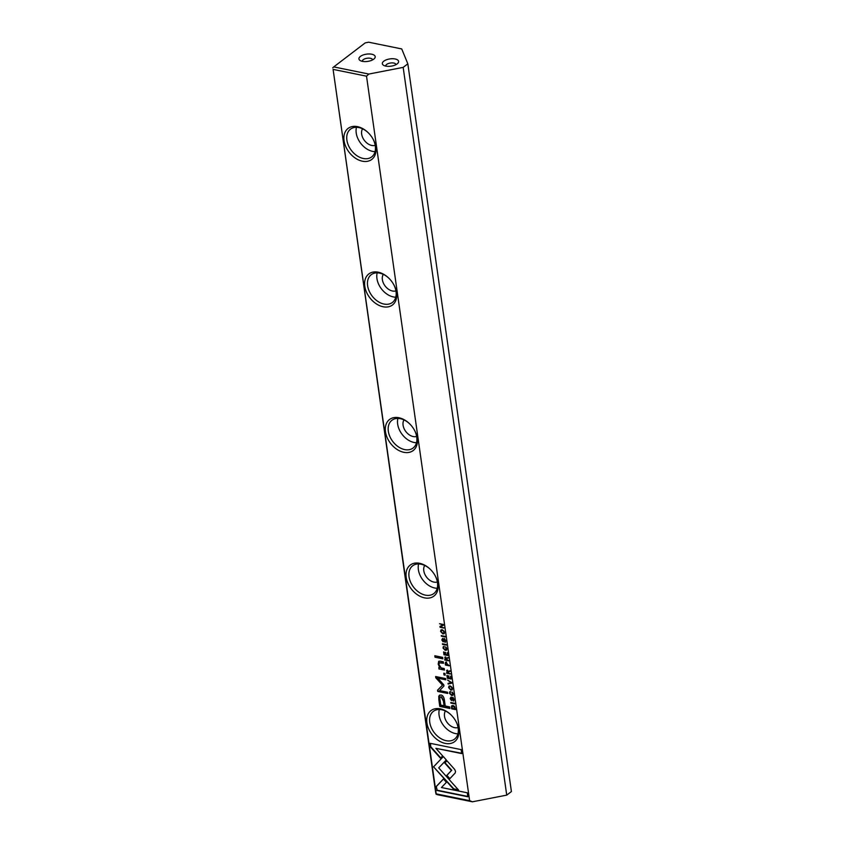 <?xml version="1.0" encoding="UTF-8"?>
<svg xmlns="http://www.w3.org/2000/svg" width="844" height="844" viewBox="0 0 844 844"><rect width="100%" height="100%" fill="white"/><g stroke="black" fill="none" stroke-linecap="round" stroke-linejoin="round"><path stroke-width="1.27" d="M451.614 682.532L447.584 680.053L451.065 682.722L448.058 683.345L448.153 684.03L451.709 683.207L451.614 682.532M443.343 756.572L433.552 766.827L453.492 789.108L458.651 790.153L438.722 767.882L446.297 759.938L443.343 756.572L435.726 764.537M458.303 789.773L453.808 788.855L433.552 766.837L436.021 764.326M436.854 790.459L467.84 796.768L467.281 792.79L441.433 787.526L446.423 782.304L443.438 778.959L436.285 786.45L437.181 790.216L436.285 786.45M455.56 771.363L454.61 769.348L446.919 760.76L444.735 763.039L451.413 770.498L446.582 775.615L449.567 778.949L455.138 773.062L455.56 771.363M451.856 694.57L453.186 693.631L451.529 694.823L449.799 693.262L450.211 691.732L449.388 693.114L451.635 695.477L452.954 695.329L453.302 693.968L451.983 692.08L452.616 694.707L453.186 693.631L452.363 692.238M450.211 691.732L449.662 691.837M449.799 693.262L450.306 692.386M446.054 662.171L445.221 663.447L445.453 665.04L449.23 665.81L445.442 662.255M454.557 703.252L450.78 702.493L450.865 703.094L454.642 703.864L454.557 703.252M447.763 655.524L447.352 652.644L447.225 654.828L445.938 654.564L445.189 652.338L445.495 654.469L444.345 654.237L443.585 651.927L443.986 654.754L447.763 655.524M448.607 687.617L450.865 690.097L452.12 689.928L452.511 688.409L450.263 685.929L448.987 686.098L448.607 687.617L449.166 685.982M445.284 657.117L444.735 660.04L448.523 660.81L446.613 659.09L448.058 657.581L446.297 658.13L444.725 657.202M446.613 659.09L447.193 657.993L446.94 658.837L447.193 657.993L448.481 657.982M445.632 642.02L444.851 642.263L445.727 640.765L444.334 638.803L443.005 641.208L442.245 640.058L442.541 638.591L441.813 639.921L443.132 641.862L444.471 639.446L445.284 640.691L444.799 642.252L445.495 642.178M444.282 640.311L444.799 639.203L444.176 639.488L444.799 639.203L445.611 640.448L444.704 641.598M442.245 640.058L442.678 639.214M444.334 638.803L443.807 638.876M430.714 747.278L440.484 758.218L442.667 755.929L435.884 748.333L461.7 753.586L461.13 749.609L430.145 743.311L430.714 747.278L430.524 743.385M366.518 76.182L469.623 800.661L472.408 801.8L506.738 795.132L403.168 67.383L368.839 74.05L366.518 76.182L333.095 69.387L436.211 793.866L469.623 800.661M424.532 597.858A19.517 13.652 52.6 0 1 406.312 571.673A19.517 13.652 52.6 0 1 430.303 569.32A19.517 13.652 52.6 0 1 435.103 575.597A19.517 13.652 52.6 0 1 424.532 597.858M403.822 452.31A19.517 13.652 52.6 0 1 385.592 426.125A19.517 13.652 52.6 0 1 409.583 423.762A19.517 13.652 52.6 0 1 414.383 430.05A19.517 13.652 52.6 0 1 403.822 452.31M383.102 306.752A19.517 13.652 52.6 0 1 364.882 280.577A19.517 13.652 52.6 0 1 388.873 278.214A19.517 13.652 52.6 0 1 393.673 284.502A19.517 13.652 52.6 0 1 383.102 306.752M445.252 743.406A19.517 13.652 52.6 0 1 427.022 717.231A19.517 13.652 52.6 0 1 451.012 714.868A19.517 13.652 52.6 0 1 455.813 721.145A19.517 13.652 52.6 0 1 445.252 743.406M362.392 161.204A19.517 13.652 52.6 0 1 344.162 135.029A19.517 13.652 52.6 0 1 368.153 132.666A19.517 13.652 52.6 0 1 372.953 138.943A19.517 13.652 52.6 0 1 362.392 161.204M438.88 700.024L439.787 706.417L449.926 708.475L449.704 706.903L445.242 705.995L444.545 701.121C444.176 697.366 442.931 695.308 440.821 694.95L438.774 696.1L438.88 700.024L439.534 695.087M446.202 644.542L442.425 643.772L442.509 644.383L446.286 645.154L446.202 644.542M451.498 707.546L451.677 708.823L455.465 709.593L454.568 706.375L453.101 705.531L451.593 705.995L451.498 707.546L452.025 705.605M443.775 684.843L437.878 678.207L445.759 679.81L445.579 678.555L435.62 676.529L435.799 677.785L442.467 685.149L437.561 690.17L437.741 691.436L447.71 693.462L447.531 692.207L439.629 690.603L443.944 686.024L443.775 684.843M445.432 649.405L446.761 648.466L445.104 649.658L443.364 648.086L443.786 646.567L442.963 647.949L445.21 650.313L446.518 650.165L446.866 648.804L445.548 646.915L446.191 649.542L446.761 648.466L445.938 647.074M443.786 646.567L443.227 646.673M444.113 646.325L443.881 647.211M447.162 670.326L446.624 673.259L450.401 674.029L448.607 673.069L448.744 671.455L450.031 671.455L449.936 670.801L448.175 671.349L446.603 670.41M448.502 672.299L449.071 671.202L448.829 672.056L449.071 671.202L450.358 671.202M440.61 631.428L442.868 633.907L444.123 633.739L444.514 632.219L442.267 629.74L440.99 629.909L440.61 631.428L441.169 629.793M445.041 636.365L441.254 635.595L441.349 636.197L445.126 636.967L445.041 636.365M451.107 679.03L450.696 676.149L450.569 678.333L449.282 678.07L448.533 675.844L448.839 677.975L447.689 677.743L446.93 675.432L447.331 678.259L451.107 679.03M443.86 628.052L440.568 626.839L443.459 625.225L443.343 624.476L439.566 623.705L442.731 624.887L439.956 626.417L440.072 627.292L443.86 628.052M442.857 658.826L442.646 657.349L434.818 655.756L435.029 657.233L442.857 658.826M453.988 700.731L453.207 700.974L454.083 699.486L452.69 697.524L451.361 699.929L450.601 698.779L450.896 697.302L450.179 698.642L451.487 700.583L452.827 698.167L453.639 699.412L453.154 700.963L453.85 700.889M452.637 699.022L453.154 697.914L452.532 698.21L453.154 697.914L453.966 699.159L453.07 700.32M450.601 698.779L451.034 697.935M453.017 697.271L451.361 699.929M452.69 697.524L452.162 697.598M445.189 675.2L444.946 673.47L443.754 673.238L444.007 674.957L445.189 675.2M440.758 669.303L444.461 670.062L444.239 668.553L441.233 667.942L438.975 664.629L439.313 662.793L443.49 663.289L443.279 661.812L440.051 661.158L438.69 661.348L438.194 664.122L439.735 667.699L438.806 667.593L439.017 669.07L441.085 669.06L439.017 669.07M472.408 801.8L437.319 794.668L436.084 794.151L435.704 792.632L333.095 69.387M395.129 58.974A8.218 3.671 171.9 0 1 397.767 63.353A8.218 3.671 171.9 0 1 390.983 66.18A8.218 3.671 171.9 0 1 383.672 65.357A8.218 3.671 171.9 0 1 384.769 60.546A8.218 3.671 171.9 0 1 395.129 58.974M371.729 54.216A8.218 3.671 171.9 0 1 374.377 58.595A8.218 3.671 171.9 0 1 367.583 61.422A8.218 3.671 171.9 0 1 360.282 60.599A8.218 3.671 171.9 0 1 361.369 55.788A8.218 3.671 171.9 0 1 371.729 54.216M403.168 67.383L407.831 63.817L401.723 48.931L368.638 42.2L365.241 42.865L333.749 66.908L368.839 74.05M407.831 63.817L511.411 791.566L506.738 795.132M333.749 66.908L332.715 67.858M362.392 61.348A5.138 2.289 171.9 0 1 362.371 61.232A5.138 2.289 171.9 0 1 364.956 58.785A5.138 2.289 171.9 0 1 370.368 58.289A5.138 2.289 171.9 0 1 372.542 59.787A5.138 2.289 171.9 0 1 372.552 59.903M385.792 66.106A5.138 2.289 171.9 0 1 385.761 65.99A5.138 2.289 171.9 0 1 388.356 63.543A5.138 2.289 171.9 0 1 393.768 63.047A5.138 2.289 171.9 0 1 395.931 64.545A5.138 2.289 171.9 0 1 395.941 64.661M375.211 145.368A10.782 7.543 52.6 0 1 364.429 140.484A10.782 7.543 52.6 0 1 362.561 128.805M375.052 151.635A17.46 12.217 52.6 0 1 372.626 151.371A17.46 12.217 52.6 0 1 356.474 127.296M368.311 132.814A17.46 12.217 -127.4 0 0 350.503 129.153A17.46 12.217 -127.4 0 0 348.424 145.432A17.46 12.217 -127.4 0 0 363.3 158.493A17.46 12.217 -127.4 0 0 371.698 156.91A17.46 12.217 -127.4 0 0 372.848 138.764M395.931 290.916A10.782 7.543 52.6 0 1 385.149 286.032A10.782 7.543 52.6 0 1 383.281 274.353M395.773 297.183A17.46 12.217 52.6 0 1 393.346 296.919A17.46 12.217 52.6 0 1 377.184 272.855M389.031 278.372A17.46 12.217 -127.4 0 0 371.212 274.701A17.46 12.217 -127.4 0 0 369.144 290.98A17.46 12.217 -127.4 0 0 384.009 304.051A17.46 12.217 -127.4 0 0 392.407 302.458A17.46 12.217 -127.4 0 0 393.568 284.312M416.641 436.464A10.782 7.543 52.6 0 1 405.858 431.59A10.782 7.543 52.6 0 1 403.991 419.901M416.482 442.741A17.46 12.217 52.6 0 1 414.056 442.467A17.46 12.217 52.6 0 1 397.904 418.402M409.741 423.92A17.46 12.217 -127.4 0 0 391.933 420.259A17.46 12.217 -127.4 0 0 389.854 436.527A17.46 12.217 -127.4 0 0 404.73 449.599A17.46 12.217 -127.4 0 0 413.127 448.006A17.46 12.217 -127.4 0 0 414.277 429.86M437.361 582.012A10.782 7.543 52.6 0 1 426.579 577.138A10.782 7.543 52.6 0 1 424.701 565.448M437.203 588.289A17.46 12.217 52.6 0 1 434.776 588.015A17.46 12.217 52.6 0 1 418.613 563.95M430.461 569.468A17.46 12.217 -127.4 0 0 412.642 565.807A17.46 12.217 -127.4 0 0 410.574 582.075A17.46 12.217 -127.4 0 0 425.439 595.147A17.46 12.217 -127.4 0 0 433.837 593.554A17.46 12.217 -127.4 0 0 434.998 575.408M458.07 727.56A10.782 7.543 52.6 0 1 447.288 722.686A10.782 7.543 52.6 0 1 445.421 710.996M457.912 733.837A17.46 12.217 52.6 0 1 455.486 733.573A17.46 12.217 52.6 0 1 439.334 709.498M451.171 715.016A17.46 12.217 -127.4 0 0 433.362 711.355A17.46 12.217 -127.4 0 0 431.284 727.634A17.46 12.217 -127.4 0 0 446.159 740.694A17.46 12.217 -127.4 0 0 454.557 739.112A17.46 12.217 -127.4 0 0 455.707 720.955M440.768 757.912L431.041 747.035M461.657 753.259L435.884 748.333M443.332 640.955L444.661 638.56M443.005 638.971L442.572 639.815M442.288 640.322L442.868 638.338M443.459 641.609L442.53 640.86M449.873 708.158L440.114 706.164L439.207 699.771M441.539 696.754L443.733 700.836L444.071 705.763L443.406 701.079L441.212 696.996L440.241 697.102L441.212 696.996C439.893 696.69 439.513 697.83 440.083 700.404L440.747 705.088L444.071 705.763M446.244 644.827L442.794 643.845M448.47 660.483L445.062 659.797L445.611 656.864M446.138 658.869L445.748 657.529L445.326 658.383L445.748 657.529L446.592 659.512L445.421 657.782L445.126 659.533L446.265 659.755M445.748 657.529L444.999 658.636M455.412 709.266L452.004 708.58L451.825 707.293M452.215 707.188L453.513 705.922L455.254 708.644L453.186 706.175L452.173 706.291L453.513 705.922L451.888 707.43L452.004 708.295L454.927 708.897M445.716 679.483L437.878 678.207M447.658 693.135L438.068 691.183L437.888 689.917L442.794 684.906L435.989 676.603M444.208 646.968L443.691 647.844M446.666 650.017L443.722 648.899M452.268 689.791L449.303 688.504M449.092 688.05L448.934 687.364M449.472 686.605L449.019 687.702C450.295 689.791 451.318 690.002 452.067 688.324C450.791 686.235 449.768 686.024 449.019 687.702M449.346 687.459C450.095 685.771 451.118 685.982 452.395 688.071L451.941 689.168M452.131 689.073L452.395 688.071M447.721 655.197L443.986 654.754M447.225 654.828L447.278 652.623M445.495 654.469L445.569 652.423M444.313 654.511L443.955 652.001M454.599 703.537L451.15 702.567M450.348 673.702L446.94 673.006L447.489 670.083M448.016 672.077L447.637 670.748L447.204 671.602L447.637 670.748L448.47 672.721L447.309 670.991L446.887 671.845L447.014 672.742L448.143 672.974M447.637 670.748L446.887 671.845M449.187 665.483L445.78 664.787L445.548 663.194L446.381 661.918M445.674 663.637L446.476 662.572L446.001 663.384L446.476 662.572L447.341 664.513L446.149 662.814L445.801 664.523L447.014 664.766M450.633 692.133L450.126 693.008M449.799 693.272L450.538 691.489M453.091 695.182L450.158 694.063M449.841 778.653L446.909 775.362L451.74 770.255L445.062 762.797L446.961 760.803M467.798 796.441L437.181 790.216M436.612 786.207L443.48 779.012M451.065 682.722L447.985 680.306M451.677 683.039L448.407 683.271M444.271 633.601L441.306 632.314M441.096 631.861L440.937 631.175M441.475 630.415L441.022 631.512C442.298 633.601 443.322 633.812 444.071 632.135C442.794 630.046 441.771 629.835 441.022 631.512M441.349 631.27C442.098 629.582 443.121 629.793 444.398 631.882L443.944 632.979M444.134 632.884L444.398 631.882M445.083 636.64L441.634 635.669M451.065 678.703L447.331 678.259M450.569 678.333L450.622 676.128M448.839 677.975L448.913 675.917M447.658 678.006L447.299 675.506M443.807 627.736L440.072 627.292M443.448 625.161L440.568 626.839M442.731 624.887L439.935 623.779M440.399 627.039L440.294 626.237M442.815 658.499L435.029 657.233M435.356 656.98L435.188 655.83M451.361 697.682L450.928 698.526M450.654 699.043L451.223 697.06M451.814 700.33L450.886 699.581M445.136 674.873L444.007 674.957M444.324 674.704L444.134 673.312M444.408 669.735L441.085 669.06M443.448 662.962L439.492 662.688M439.735 667.699L438.521 663.88L438.869 661.232M439.344 668.817L439.175 667.636"/></g></svg>
